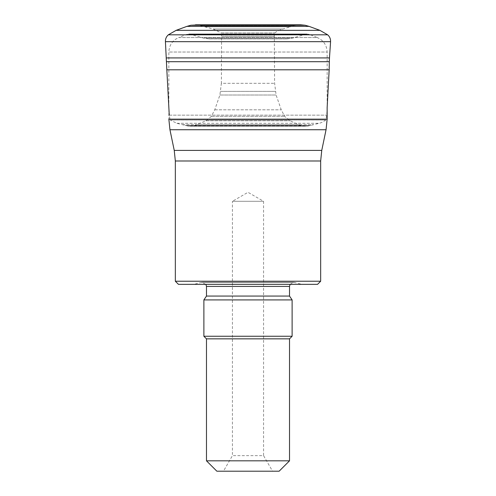 <?xml version="1.0" encoding="UTF-8"?>
<svg xmlns="http://www.w3.org/2000/svg" width="496" height="496" viewBox="0 0 496 496"><rect width="100%" height="100%" fill="white"/><g stroke="black" fill="none" stroke-linecap="round" stroke-linejoin="round"><path stroke-width="0.37" stroke-dasharray="2.48 1.86" d="M197.73 24.905L298.27 24.905L197.73 24.905L213.168 29.01L221.303 32.965L274.697 32.965L221.303 32.965M221.359 33.009L274.641 33.009L221.359 33.009L221.576 35.036L274.424 35.036L221.576 35.036L221.377 83.303L274.623 83.303L221.377 83.303L219.902 95.009L214.743 109.814L211.364 116.337L205.939 120.77L194.11 125.761L188.164 126.077L176.88 123.306L170.14 120.013L325.86 120.013L170.14 120.013M170.091 119.976L325.909 119.976L170.091 119.976L169.26 115.146L326.74 115.146L169.26 115.146M329.17 69.793L166.83 69.793M216.857 471.2L279.143 471.2M223.442 471.2L272.558 471.2L223.442 471.2L232.432 455.632L232.432 201.302L263.568 201.302L232.432 201.302L248 192.312L263.568 201.302L263.568 455.632L232.432 455.632L263.568 455.632L272.558 471.2M209.064 38.88L286.936 38.88L209.064 38.88L203.199 38.037L190.166 34.199L186.787 34.348L178.69 37.56L317.31 37.56C323.547 40.381 326.821 45.204 327.143 52.037L168.857 52.037L327.143 52.037L327.143 107.607L326.74 115.146L325.909 119.976M320.664 281.232L175.336 281.232M178.448 284.351L317.552 284.351M194.029 284.351L301.971 284.351L194.029 284.351L201.252 282.416L205.921 284.351M292.119 299.919L203.881 299.919M292.119 336.251L203.881 336.251M289.521 338.849L206.479 338.849M289.521 460.821L206.479 460.821M201.457 25.606L294.543 25.606L201.457 25.606M198.295 24.967L297.705 24.967L198.295 24.967M205.561 26.784L290.439 26.784L205.561 26.784M213.168 29.01L282.832 29.01L213.168 29.01M221.545 34.701L274.455 34.701L221.545 34.701M221.706 36.344L274.294 36.344L221.706 36.344M220.633 91.388L275.367 91.388L220.633 91.388M219.902 95.009L276.098 95.009L219.902 95.009M214.743 109.814L281.257 109.814L214.743 109.814M211.364 116.337L284.636 116.337L211.364 116.337M205.939 120.77L290.061 120.77L205.939 120.77M197.464 124.676L298.536 124.676L197.464 124.676M194.11 125.761L301.89 125.761L194.11 125.761M188.164 126.077L307.836 126.077L188.164 126.077M187.668 126.015L308.332 126.015L187.668 126.015M185.082 125.469L310.918 125.469L185.082 125.469M182.23 124.676L313.77 124.676L182.23 124.676M176.88 123.306L319.12 123.306L176.88 123.306M329.313 61.709L166.687 61.709M329.474 57.927L166.526 57.927M330.578 41.683L165.422 41.683M327.664 34.813L168.336 34.813M319.877 30.343L176.123 30.343M186.893 26.375L309.107 26.375M305.152 25.253L190.848 25.253M203.199 38.037L292.801 38.037L203.199 38.037M286.936 38.88L292.801 38.037L305.834 34.199L190.166 34.199L307.297 33.982L188.703 33.982L307.297 33.982L309.213 34.348L186.787 34.348L309.213 34.348L317.31 37.56L178.69 37.56C172.453 40.381 169.179 45.204 168.857 52.037L168.857 119.158L327.143 119.158M321.755 150.412L174.245 150.412M169.942 129.735L326.058 129.735M175.336 160.989L320.664 160.989M201.252 282.416L294.748 282.416L201.252 282.416M289.521 286.428L206.479 286.428M289.521 296.069L206.479 296.069M325.86 120.013C323.218 121.83 320.974 122.927 319.12 123.306L307.836 126.077L301.89 125.761L298.536 124.676L290.061 120.77L284.636 116.337L281.257 109.814L276.098 95.009L274.623 83.303L274.294 36.344L274.697 32.965C278.033 30.386 282.999 28.88 282.832 29.01L294.543 25.606L300.52 24.8L195.48 24.8M190.185 126.189L305.815 126.189L190.185 126.189M290.079 284.351L293.675 282.274L301.971 284.351M293.675 282.274L202.325 282.274L293.675 282.274"/><path stroke-width="0.74" d="M169.26 115.146L166.83 69.793L329.17 69.793L327.143 107.607L327.143 119.158L326.058 129.735L169.942 129.735L168.857 119.158L327.143 119.158M166.83 69.793L165.422 41.683C165.311 38.924 166.284 36.636 168.336 34.813L176.123 30.343L186.893 26.375L190.848 25.253L197.73 24.905M206.479 460.821L289.521 460.821L279.143 471.2L216.857 471.2L206.479 460.821L206.479 338.849L289.521 338.849L292.119 336.251L292.119 299.919L289.521 296.069L289.521 286.428L290.079 284.351M175.336 281.232L320.664 281.232L317.552 284.351L178.448 284.351L175.336 281.232L175.336 160.989L174.245 150.412L169.942 129.735M205.921 284.351L206.479 286.428L289.521 286.428M206.479 338.849L203.881 336.251L203.881 299.919L206.479 296.069L206.479 286.428M203.881 299.919L292.119 299.919M203.881 336.251L292.119 336.251M166.687 61.709L329.313 61.709L329.17 69.793M166.526 57.927L329.474 57.927L329.313 61.709M165.422 41.683L330.578 41.683L329.474 57.927M168.336 34.813L327.664 34.813C329.716 36.636 330.689 38.924 330.578 41.683M176.123 30.343L319.877 30.343L327.664 34.813M190.848 25.253L305.152 25.253L309.107 26.375L186.893 26.375M174.245 150.412L321.755 150.412L326.058 129.735M320.664 281.232L320.664 160.989L175.336 160.989M206.479 296.069L289.521 296.069M309.107 26.375L319.877 30.343M305.152 25.253L300.52 24.8L195.48 24.8M289.521 460.821L289.521 338.849M320.664 160.989L321.755 150.412"/></g></svg>
